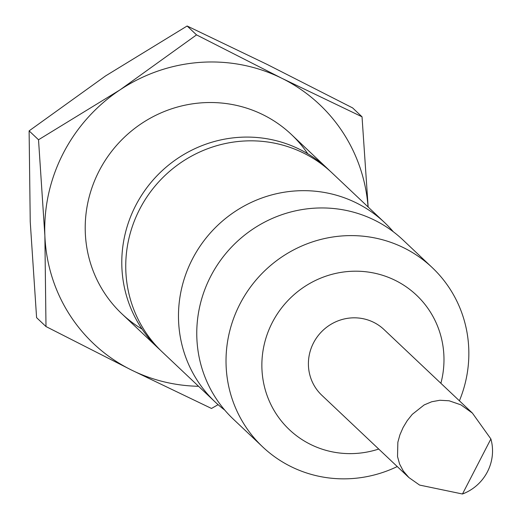 <?xml version="1.0" encoding="UTF-8"?>
<svg xmlns="http://www.w3.org/2000/svg" width="520" height="520" viewBox="0 0 520 520"><rect width="100%" height="100%" fill="white"/><g stroke="black" fill="none" stroke-linecap="round" stroke-linejoin="round"><path stroke-width="0.78" d="M160.453 350.226A123.383 119.633 -46.6 0 1 158.451 348.381A123.383 119.633 -46.6 0 1 135.707 205.504A123.383 119.633 -46.6 0 1 327.951 169.039A123.383 119.633 -46.6 0 1 329.908 170.937M224.757 410.104A123.383 119.633 -46.6 0 1 215.144 401.96L162.409 352.125A123.383 119.633 -46.6 0 1 139.666 209.248A123.383 119.633 -46.6 0 1 331.909 172.783L384.644 222.619A123.383 119.633 -46.6 0 1 393.315 231.758M215.144 401.96A123.383 119.633 -46.6 0 1 192.4 259.084A123.383 119.633 -46.6 0 1 384.644 222.619M397.248 466.557A123.383 119.633 -46.6 0 1 262.685 446.901L233.428 419.244A123.383 119.633 -46.6 0 1 210.685 276.367A123.383 119.633 -46.6 0 1 402.928 239.902L432.185 267.56A123.383 119.633 -46.6 0 1 459.401 400.797M262.685 446.901A123.383 119.633 -46.6 0 1 239.941 304.025A123.383 119.633 -46.6 0 1 432.185 267.56M378.729 449.053A92.534 89.726 -46.6 0 1 282.536 422.435A92.534 89.726 -46.6 0 1 272.305 322.511A92.534 89.726 -46.6 0 1 386.081 276.471A92.534 89.726 -46.6 0 1 440.882 383.299M462.475 494L419.575 485.069L408.902 477.555L403.338 471.068L399.581 464.003L397.527 456.56L397.852 442.26L399.919 434.811L403.078 427.557L407.212 420.674L412.25 414.369L424.177 404.924L431.704 401.759L439.881 400.263L449.131 400.784L460.967 404.872L472.407 413.101L490.887 438.951L462.475 494A45.24 43.862 133.4 0 0 490.887 438.951M408.896 477.562L321.847 395.291A45.24 43.862 -46.6 0 1 316.901 337.331A45.24 43.862 -46.6 0 1 373.62 322.309A45.24 43.862 -46.6 0 1 384 329.537L472.413 413.094M142.058 329.095A123.383 119.633 -46.6 0 1 99.132 170.937A123.383 119.633 -46.6 0 1 307.769 153.764M45.994 326.547L131.359 369.974A164.508 159.51 -46.6 0 1 44.87 235.625A164.508 159.51 -46.6 0 1 63.303 153.205A164.508 159.51 -46.6 0 1 120.14 89.791A164.508 159.51 -46.6 0 1 281.899 78.312L196.534 34.886L120.14 89.791L38.519 139.763L44.87 235.625L45.994 326.547L36.595 317.661L30.238 221.8L29.114 130.871L105.508 75.966L187.129 26L267.267 64.486L352.632 107.913L362.031 116.799L281.899 78.312A164.508 159.51 -46.6 0 1 368.056 206.947M368.154 207.031L362.031 116.799M198.556 386.282A164.508 159.51 -46.6 0 1 131.359 369.974L211.497 408.46L218.114 404.671M196.534 34.886L187.129 26M38.519 139.763L29.114 130.871M327.951 169.039L291.375 134.472M158.451 348.381L121.875 313.814"/></g></svg>
